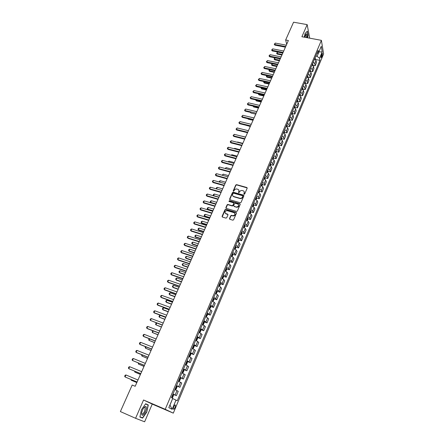 <?xml version="1.0" encoding="UTF-8"?>
<svg xmlns="http://www.w3.org/2000/svg" width="444" height="444" viewBox="0 0 444 444"><rect width="100%" height="100%" fill="white"/><g stroke="black" fill="none" stroke-linecap="round" stroke-linejoin="round"><path stroke-width="0.67" d="M244.1 194.294L244.666 194.022L247.169 188.206L246.853 187.507L236.563 184.637L235.758 185.02L233.239 190.787L233.466 191.281L234.36 190.265C234.932 189.238 235.792 188.828 236.941 189.033L237.829 189.288C238.861 189.71 239.205 190.459 238.861 191.536L238.767 192.785L239.66 191.764C240.226 190.731 241.092 190.321 242.246 190.532L243.14 190.781C244.183 191.209 244.533 191.963 244.189 193.04L244.1 194.294M175.041 407.442L175.452 405.161C175.064 404.612 174.475 405.15 173.698 406.765L173.288 409.057C173.682 409.601 174.264 409.063 175.041 407.442M229.526 218.553L229.859 219.292L232.861 220.185L233.605 219.78L236.458 213.137L236.119 212.404L225.724 209.335L224.964 209.734L222.089 216.322L222.416 217.055L225.99 218.126L226.734 217.715L227.961 214.885L227.633 214.152L225.896 213.636C224.37 212.154 224.753 211.144 227.051 210.611L234.005 212.665C235.553 214.13 235.181 215.146 232.889 215.706L231.507 215.307L230.752 215.717L229.526 218.553L229.637 219.164M135.575 418.292L144.622 421.8L152.242 404.101L143.551 400L135.575 418.292L120.38 411.566L132.19 385.02L135.187 386.291L288.378 40.504L285.653 39.988L286.685 44.322M143.551 400L165.229 409.301L321.389 40.343L323.621 53.935L173.293 413.136L165.229 409.301M309.718 38.184L307.176 24.62L301.892 36.735L321.389 40.343M307.176 24.62L293.567 22.2L285.653 39.988M240.265 202.758L241.081 202.37L243.884 195.854L243.545 195.138L233.255 192.219L232.445 192.602L229.626 199.067L229.953 199.778L240.265 202.758M240.187 204.451L237.357 211.033L236.591 211.438L226.201 208.375L225.874 207.653L227.095 204.856L227.872 204.456L232.118 205.7L232.895 205.3L233.699 203.446L233.366 202.725L229.026 201.465L229.343 200.688L239.849 203.729L240.187 204.451M321.756 53.979L320.99 57.82L322.128 56.199L322.461 53.385L321.756 53.979M316.872 53.524L318.581 52.631L318.193 50.4L171.445 397.63L172.749 398.335L168.814 407.664L172.15 409.301L169.985 405.089L172.649 398.579M318.581 52.631L321.262 46.27L322.2 51.909L319.552 58.214L317.083 56.344L315.784 56.094M315.296 59.463L319.93 60.373L319.552 58.214M319.93 60.373L177.267 400.771L176.013 400.094L172.15 409.301M152.242 404.101L173.293 413.136M317.083 56.344L318.959 51.898L322.2 51.909M312.826 65.307L315.151 65.773L316.433 62.726L316.045 60.578L314.541 59.035M310.345 71.19L312.676 71.667L313.964 68.598L313.558 66.467L312.049 64.935M307.842 77.117L310.178 77.6L311.477 74.509L311.061 72.405L309.535 70.879M305.322 83.084L307.664 83.577L308.974 80.464L308.541 78.377L307.009 76.862M302.786 89.094L305.133 89.599L306.449 86.463L306.005 84.399L304.484 82.9M300.233 95.149L302.58 95.66L303.912 92.502L303.452 90.459L301.898 88.955M297.658 101.243L300.016 101.765L301.354 98.585L300.882 96.564L299.312 95.066M295.06 107.376L297.43 107.914L298.779 104.712L298.29 102.708L296.714 101.221M292.446 113.559L294.827 114.102L296.181 110.878L295.682 108.902L294.095 107.42M289.81 119.786L292.202 120.341L293.567 117.094L293.051 115.14L291.453 113.664M287.157 126.052L289.56 126.623L290.937 123.349L290.404 121.417L288.794 119.958M284.487 132.368L286.902 132.95L288.284 129.654L287.74 127.744L286.119 126.29M281.79 138.728L284.221 139.322L285.614 136.003L285.054 134.121L283.422 132.673M279.082 145.133L281.518 145.743L282.928 142.396L282.351 140.537L280.702 139.1M276.346 151.582L278.799 152.203L280.22 148.84L279.626 147.003L277.966 145.577M273.598 158.081L276.063 158.719L277.489 155.328L276.884 153.519L275.213 152.098M270.823 164.63L273.304 165.279L274.742 161.86L274.115 160.079L272.433 158.669M268.032 171.223L270.524 171.889L271.972 168.448L271.334 166.689L269.636 165.29M265.218 177.866L267.721 178.549L269.181 175.08L268.526 173.349L266.816 171.956M262.382 184.56L264.902 185.253L266.372 181.763L265.701 180.059L263.98 178.677M259.524 191.303L262.06 192.013L263.542 188.495L262.854 186.819L261.116 185.448M256.643 198.096L259.196 198.823L260.689 195.277L259.984 193.628L258.236 192.269M253.746 204.939L256.31 205.683L257.814 202.109L257.093 200.488L255.333 199.14M250.821 211.838L253.402 212.593L254.917 208.991L254.179 207.404L252.403 206.06M247.88 218.781L250.477 219.558L252.003 215.928L251.243 214.369L249.456 213.037M244.91 225.785L247.524 226.573L249.062 222.916L248.285 221.384L246.487 220.069M241.919 232.834L244.55 233.644L246.098 229.959L245.304 228.46L243.49 227.15M238.905 239.943L241.553 240.765L243.118 237.057L242.302 235.586L240.476 234.288M235.869 247.103L238.533 247.946L240.11 244.206L239.277 242.768L237.435 241.486M232.806 254.318L235.492 255.178L237.079 251.409L236.23 250.005L234.371 248.734M229.72 261.588L232.428 262.471L234.021 258.674L233.156 257.298L231.285 256.038M226.612 268.92L229.337 269.819L230.947 265.989L230.059 264.652L228.172 263.403M223.476 276.301L226.224 277.223L227.844 273.365L226.934 272.061L225.036 270.823M220.318 283.744L223.082 284.687L224.72 280.797L223.787 279.526L221.872 278.305M217.133 291.242L219.919 292.208L221.567 288.289L220.618 287.052L218.687 285.842M213.925 298.801L216.733 299.789L218.393 295.837L217.421 294.638L215.479 293.44M210.689 306.421L213.52 307.426L215.19 303.446L214.202 302.281L212.238 301.099M207.426 314.102L210.278 315.129L211.966 311.116L208.98 308.819M204.14 321.839L207.015 322.893L208.713 318.848L205.689 316.6M200.821 329.642L203.724 330.719L205.439 326.64L202.37 324.447M197.48 337.507L200.405 338.611L202.131 334.499L199.029 332.356M193.639 345.11L194.106 345.426L192.768 348.601L193.395 348.279L194.206 346.359L194.106 345.426L197.058 346.559L198.801 342.418L195.798 340.393M190.648 353.396L193.689 354.578L195.443 350.399L192.263 348.368M186.98 361.355L190.287 362.659L192.058 358.452L188.839 356.476M183.366 369.414L186.863 370.812L188.644 366.566L185.387 364.646M179.909 377.605L183.405 379.026L185.204 374.747L181.901 372.882M176.418 385.869L179.92 387.312L181.735 382.994L178.394 381.191M172.894 394.194L176.407 395.665L178.238 391.314L174.853 389.571M315.151 65.773L314.752 63.636L313.248 62.099M312.676 71.667L312.26 69.547L310.745 68.021M310.178 77.6L309.751 75.508L308.225 73.982M307.664 83.577L307.226 81.502L305.688 79.987M305.133 89.599L304.678 87.546L303.13 86.036M302.58 95.66L302.114 93.629L300.555 92.13M300.016 101.765L299.534 99.756L297.963 98.263M297.43 107.914L296.936 105.927L295.354 104.44M294.827 114.102L294.317 112.138L292.724 110.661M292.202 120.341L291.68 118.398L290.071 116.933M289.56 126.623L289.022 124.703L287.407 123.243M286.902 132.95L286.347 131.052L284.715 129.604M284.221 139.322L283.649 137.451L282.012 136.008M281.518 145.743L280.935 143.895L279.282 142.463M278.799 152.203L278.199 150.388L276.534 148.962M276.063 158.719L275.447 156.926L273.77 155.511M273.304 165.279L272.672 163.509L270.984 162.104M270.524 171.889L269.874 170.146L268.176 168.748M267.721 178.549L267.06 176.834L265.346 175.447M264.902 185.253L264.219 183.566L262.493 182.19M262.06 192.013L261.361 190.354L259.623 188.983M259.196 198.823L258.48 197.192L256.726 195.832M256.31 205.683L255.578 204.079L253.813 202.73M253.402 212.593L252.653 211.017L250.877 209.685M232.595 205.955L232.151 205.822M227.983 204.606L227.533 204.473M250.477 219.558L249.706 218.01L247.913 216.689M247.524 226.573L246.742 225.058L244.933 223.743M244.55 233.644L243.745 232.157L241.924 230.858M241.553 240.765L240.731 239.316L238.894 238.023M238.533 247.946L237.695 246.525L235.842 245.249M235.492 255.178L234.632 253.79L232.767 252.525M232.428 262.471L231.546 261.116L229.67 259.862M229.337 269.819L228.438 268.498L226.545 267.255M226.224 277.223L225.302 275.935L223.393 274.703M223.082 284.687L222.144 283.433L220.218 282.218M219.919 292.208L218.959 290.986L217.022 289.788M216.733 299.789L215.751 298.607L213.797 297.413M213.52 307.426L212.515 306.282L210.545 305.106M210.278 315.129L207.27 312.859M207.015 322.893L203.968 320.673M203.724 330.719L200.638 328.554M200.405 338.611L197.28 336.497M197.058 346.559L193.895 344.5M193.689 354.578L190.487 352.575M190.287 362.659L187.046 360.717M186.863 370.812L183.577 368.92M183.405 379.026L180.081 377.195M179.92 387.312L176.551 385.542M176.407 395.665L172.999 393.95M172.722 398.612L176.013 400.094M307.587 37.79L308.169 35.304L307.381 31.163L305.061 33.494L304.207 37.168M142.602 418.126L146.77 412.093L148.29 404.967L145.66 403.757L141.431 409.795L139.893 417.044L142.602 418.126L140.154 416.905M145.776 403.885L148.29 404.967M145.532 403.946L148.046 405.1L146.77 412.093M243.961 194.228L244.244 191.797M238.916 190.276L238.639 192.718M247.214 187.934L236.702 184.92L235.897 185.303L233.344 191.225M243.923 195.565L233.394 192.496L232.589 192.879L229.726 199.65M242.818 196.231L242.579 195.732L233.544 193.157L232.634 194.222C232.279 195.316 232.634 196.07 233.694 196.498L239.915 198.279C241.059 198.468 241.913 198.052 242.474 197.031L242.851 196.076M232.734 195.804L233.694 196.498M242.951 196.509L242.607 197.308C242.052 198.329 241.197 198.74 240.049 198.551L233.833 196.77M233.738 203.13L233.039 205.572L232.262 205.966L228.016 204.728L227.245 205.128L225.985 208.253M240.226 204.146L229.487 200.96L228.91 201.41M236.43 206.96L236.535 206.987C238.872 206.482 239.266 205.478 237.712 203.985L235.287 203.28L234.499 203.679L233.699 205.533L234.032 206.26L236.68 207.254C238.428 207.176 239.088 206.366 238.656 204.834M236.574 207.231L234.171 206.527M234.937 213.486C235.403 215.001 234.771 215.828 233.033 215.973L231.651 215.573L230.897 215.978L229.676 218.814M225.141 213.114L225.896 213.636M228 214.541L226.046 213.897M236.497 212.809L225.874 209.601L225.114 210.001L222.205 216.938M315.284 59.496L315.118 57.67M314.918 59.241L314.741 58.564M282.795 53.102L277.683 52.098L277.073 53.463L282.19 54.473M277.239 54.101L276.612 53.252L277.239 54.101L281.94 55.028M276.612 53.252L277.683 52.098M285.681 46.587L274.708 44.472L274.88 45.133L274.237 44.267L275.33 43.09L286.302 45.188M285.425 47.164L274.88 45.133M275.33 43.09L274.708 44.472L274.237 44.267M312.792 65.396L312.637 63.536M312.426 65.14L312.26 64.436M275.119 57.848L274.52 59.185L279.648 60.212M274.692 59.812L274.059 58.963L274.692 59.812L279.404 60.761M274.059 58.963L275.08 57.842M310.284 71.334L310.14 69.447M309.918 71.084L309.762 70.346M272.488 63.742L271.95 64.941L277.084 65.99M272.128 65.562L271.495 64.713L272.128 65.562L276.845 66.528M271.495 64.713L272.316 63.708M307.759 77.317L307.625 75.397M307.392 77.067L307.242 76.301M269.835 69.68L269.364 70.735L274.509 71.806M269.547 71.351L268.909 70.502L269.547 71.351L274.27 72.339M268.909 70.502L269.53 69.614M283.094 52.425L272.1 50.272L272.277 50.921L271.628 50.055L272.727 48.873L283.716 51.021M282.839 52.997L272.277 50.921M272.727 48.873L272.1 50.272L271.628 50.055M280.491 58.308L269.469 56.111L269.652 56.754L269.003 55.889L270.102 54.701L281.119 56.893M280.236 58.874L269.652 56.754M270.102 54.701L269.469 56.111L269.003 55.889M277.866 64.23L266.822 61.988L267.011 62.626L266.361 61.755L267.46 60.573L278.493 62.804M277.617 64.791L267.011 62.626M267.46 60.573L266.822 61.988L266.361 61.755M305.217 83.344L305.095 81.385M304.845 83.089L304.712 82.301M267.171 75.658L266.761 76.573L271.911 77.667M266.944 77.184L266.306 76.329L266.944 77.184L271.684 78.188M266.306 76.329L266.727 75.563M275.225 70.196L264.158 67.904L264.352 68.543L263.697 67.671L264.802 66.483L275.857 68.759M274.98 70.746L264.352 68.543M264.802 66.483L264.158 67.904L263.697 67.671M306.921 37.668C307.265 35.614 307.17 34.338 306.643 33.844L306.094 33.96L304.656 37.252M306.155 37.529L306.077 34.815L305.5 34.782M305.056 33.528L307.226 31.346L307.992 35.359L307.426 37.762M142.441 410.228L141.642 412.759C141.642 416.528 142.946 416.128 145.554 411.566C146.809 408.203 146.759 406.499 145.41 406.449C144.4 406.859 143.412 408.119 142.441 410.228M141.575 413.142L141.669 413.647C142.369 414.541 143.357 413.714 144.633 411.166L145.232 407.681L144.516 407.292L143.984 407.603M146.57 412.004L142.53 417.854L139.943 416.816M302.653 89.41L302.852 87.906L302.547 87.418M302.275 89.155L302.159 88.339M264.48 81.679L264.136 82.451L269.303 83.561M264.324 83.056L263.681 82.201L264.324 83.056L269.07 84.077M263.681 82.201L263.964 81.568M300.077 95.521L300.288 93.978L299.978 93.495M299.683 95.26L299.589 94.422M261.777 87.74L261.494 88.367L266.672 89.499M261.688 88.967L261.044 88.106L261.688 88.967L266.444 90.01M261.044 88.106L261.261 87.629M297.48 101.676L297.702 100.094L297.391 99.611M297.069 101.41L296.997 100.549M259.052 93.845L258.835 94.328L264.019 95.482M259.035 94.916L258.386 94.061L259.035 94.916L263.797 95.982M258.386 94.061L258.53 93.728M294.86 107.875L295.105 106.249L294.788 105.777M294.422 107.592L294.389 106.715M256.305 99.994L256.16 100.327L261.355 101.504M256.36 100.91L255.711 100.05L256.36 100.91L261.133 101.998M292.224 114.119L292.485 112.454L292.163 111.982M291.514 113.531L291.725 113.775L291.764 112.931M253.541 106.188L258.663 107.57M253.668 106.949L253.013 106.083L253.668 106.949L258.452 108.053M272.561 76.202L261.477 73.865L261.671 74.498L261.017 73.621L262.121 72.433L273.199 74.758M272.322 76.745L261.671 74.498M262.121 72.433L261.477 73.865L261.017 73.621M269.88 82.257L258.774 79.87L258.974 80.492L258.314 79.615L259.424 78.427L270.524 80.797M269.641 82.789L258.974 80.492M259.424 78.427L258.774 79.87L258.314 79.615M267.183 88.345L256.049 85.914L256.255 86.53L255.594 85.653L256.704 84.46L267.832 86.88M266.949 88.872L256.255 86.53M256.704 84.46L256.049 85.914L255.594 85.653M264.463 94.483L253.313 92.002L253.518 92.613L252.852 91.736L253.968 90.537L265.118 93.007M264.236 94.999L253.518 92.613M253.968 90.537L253.313 92.002L252.852 91.736M261.721 100.666L250.549 98.135L250.766 98.74L250.094 97.858L251.215 96.659L262.382 99.178M261.499 101.171L250.766 98.74M251.215 96.659L250.549 98.135L250.094 97.858M289.571 120.413L289.843 118.703L289.521 118.232M288.866 119.791L289.077 120.03L289.122 119.186M250.755 112.426L245.193 111.122L244.522 110.24L245.643 109.035L256.854 111.655M250.688 112.415L250.954 113.026L255.75 114.152M250.405 112.349L250.954 113.026M258.963 106.893L247.769 104.312L247.991 104.912L247.319 104.029L248.44 102.825L259.629 105.395M258.747 107.393L247.991 104.912M248.44 102.825L247.769 104.312L247.319 104.029M286.896 126.745L287.19 124.992L286.863 124.531M286.197 126.102L286.413 126.335L286.458 125.491M248.074 118.742L248.224 119.147L253.03 120.291M247.857 118.692L248.224 119.147M256.188 113.165L244.971 110.534L245.193 111.122M245.643 109.035L244.971 110.534L244.522 110.24M284.204 133.128L284.51 131.33L284.182 130.875M283.511 132.451L283.727 132.684L283.772 131.84M245.399 125.108L250.288 126.479M253.391 119.48L242.152 116.8L242.38 117.383L241.703 116.495L242.829 115.29L254.062 117.96M253.174 119.958L242.38 117.383M242.829 115.29L242.152 116.8L241.703 116.495M281.49 139.555L281.812 137.718L281.479 137.263M280.808 138.85L281.024 139.083L281.069 138.234M250.571 125.841L239.31 123.11L239.544 123.687L238.861 122.799L239.993 121.589L251.249 124.309M250.361 126.312L239.544 123.687M239.993 121.589L239.31 123.11L238.861 122.799M278.76 146.026L279.098 144.172L278.76 143.695M278.083 145.299L278.299 145.527L278.349 144.677M245.615 137.03L240.309 135.842M247.73 132.251L236.447 129.465L236.685 130.037L236.003 129.143L237.135 127.939L248.412 130.708M247.524 132.712L236.685 130.037M237.135 127.939L236.447 129.465L236.003 129.143M276.007 152.553L276.362 150.649L276.024 150.177M275.341 151.793L275.552 152.014L275.602 151.165M242.818 143.345L237.557 142.008L237.423 142.308M237.557 142.008L237.14 142.235M244.872 138.706L233.566 135.87L233.81 136.43L233.122 135.537L234.26 134.327L245.56 137.152M244.672 139.161L233.81 136.43M234.26 134.327L233.566 135.87L233.122 135.537M273.232 159.119L273.609 157.176L273.265 156.71M272.577 158.336L272.788 158.552L272.844 157.703M239.999 149.706L234.726 148.346L234.515 148.823M234.726 148.346L234.066 148.707M270.44 165.74L270.823 164.835L270.485 163.287M269.791 164.924L270.057 164.291M231.058 155.245L231.879 154.728L231.585 155.383M237.157 156.116L231.879 154.728M267.627 172.411L268.026 171.451L267.682 169.913M266.983 171.562L267.199 171.773L267.255 170.923M228.105 161.855L229.004 161.161L228.632 161.999M234.299 162.571L229.004 161.161M264.791 179.126L265.212 178.116L264.863 176.59M264.158 178.249L264.43 177.606M225.13 168.515L226.118 167.638L225.663 168.659M231.418 169.07L226.118 167.638M261.932 185.897L262.382 184.832L262.016 183.317M261.311 184.993L261.583 184.343M222.133 175.219L223.204 174.159L222.666 175.369M228.516 175.619L223.204 174.159M259.052 192.713L259.524 191.603L259.152 190.093M258.441 191.78L258.719 191.125M219.175 181.996L219.491 181.135L220.274 180.73L219.647 182.129M225.596 182.218L220.274 180.73M256.155 199.584L256.649 198.418L256.271 196.92M255.55 198.618L255.827 197.957M216.444 188.894L216.184 188.545L216.539 187.751L217.316 187.351L216.605 188.944M222.649 188.861L217.316 187.351M216.6 188.939L216.184 188.545M253.23 206.51L253.746 205.283L253.363 203.796M252.636 205.511L252.919 204.845M219.686 195.56L214.341 194.017L213.625 195.626L218.97 197.169M213.692 195.848L213.203 195.216L213.764 195.871M213.203 195.216L213.564 194.411L214.341 194.017M250.288 213.486L250.827 212.204L250.433 210.728M249.706 212.454L249.989 211.782M216.7 202.303L211.344 200.732L210.623 202.353L215.978 203.929M210.9 202.825L210.201 201.937L210.9 202.825L215.823 204.273M210.201 201.937L210.561 201.126L211.344 200.732M247.319 220.513L247.885 219.175L247.48 217.71M246.747 219.453L246.958 219.636L247.253 218.964L247.031 218.775M213.686 209.096L208.325 207.498L207.598 209.13L212.959 210.734M207.881 209.596L207.176 208.702L207.881 209.596L212.815 211.067M207.176 208.702L207.542 207.886L208.325 207.498M244.333 227.594L244.922 226.201L244.505 224.747M243.767 226.501L243.984 226.679L244.278 226.013L244.056 225.824M210.656 215.939L205.283 214.319L204.545 215.962L209.923 217.588M204.839 216.417L204.135 215.523L204.839 216.417L209.779 217.915M204.135 215.523L204.501 214.702L205.283 214.319M241.32 234.732L241.93 233.283L241.514 231.84M240.765 233.605L240.981 233.783L241.281 233.111L241.053 232.922M207.598 222.838L202.214 221.184L201.476 222.844L206.865 224.498M201.776 223.288L201.065 222.389L201.776 223.288L206.726 224.814M201.065 222.389L201.432 221.562L202.214 221.184M238.284 241.924L238.922 240.415L238.489 238.983M237.74 240.765L237.962 240.942L238.262 240.265L238.028 240.071M204.523 229.781L199.128 228.105L198.385 229.77L203.779 231.457M198.684 230.208L197.974 229.309L198.684 230.208L203.646 231.762M197.974 229.309L198.346 228.477L199.128 228.105M235.226 249.173L235.886 247.608L235.448 246.181M234.693 247.98L234.915 248.152L235.22 247.475L234.981 247.28M201.421 236.785L196.015 235.076L195.266 236.757L200.671 238.472M195.576 237.185L194.861 236.286L195.576 237.185L200.544 238.761M194.861 236.286L195.232 235.448L196.015 235.076M232.14 256.482L232.828 254.85L232.384 253.441M231.618 255.245L231.84 255.422L232.157 254.739L231.912 254.545M198.296 243.839L192.879 242.097L192.124 243.795L197.541 245.538M192.441 244.211L191.719 243.312L192.441 244.211L197.419 245.815M191.719 243.312L192.097 242.463L192.879 242.097M229.032 263.841L229.748 262.149L229.293 260.75M229.703 261.139L228.649 263.631M228.521 262.576L229.065 262.06L228.821 261.866M195.149 250.943L189.721 249.178L188.961 250.882L194.389 252.658M189.283 251.293L188.561 250.388L189.283 251.293L194.272 252.925M188.561 250.388L188.939 249.539L189.721 249.178M225.902 271.262L226.64 269.508L226.59 268.476L226.179 268.121M225.402 269.958L225.952 269.436L225.702 269.247M225.952 269.436L225.669 269.33L225.952 269.436M191.975 258.103L186.541 256.305L185.775 258.025L191.209 259.834M186.541 256.305L185.758 256.665L185.376 257.52L186.097 258.425L191.098 260.09M222.716 278.721L223.515 276.923L223.038 275.546M222.255 277.4L222.488 277.567L222.816 276.873L222.561 276.684M188.778 265.323L183.333 263.492L182.562 265.223L188.006 267.06M183.333 263.492L182.551 263.841L182.162 264.707L182.895 265.617L187.901 267.305M241.991 145.21L230.664 142.319L230.908 142.874L230.22 141.98L230.569 141.203L231.363 140.765L242.685 143.645M241.791 145.654L230.908 142.874M231.363 140.765L230.664 142.319L230.22 141.98M239.088 151.759L227.739 148.818L227.988 149.362L227.3 148.468L227.65 147.686L228.444 147.253L239.788 150.183M238.894 152.192L227.988 149.362M228.444 147.253L227.739 148.818L227.3 148.468M236.164 158.358L224.792 155.361L225.047 155.899L224.353 155L224.708 154.218L225.502 153.785L236.868 156.771M235.975 158.786L225.047 155.899M225.502 153.785L224.792 155.361L224.353 155M233.217 165.013L221.822 161.955L222.089 162.487L221.389 161.588L221.745 160.795L222.538 160.367L233.927 163.409M233.033 165.423L222.089 162.487M222.538 160.367L221.822 161.955L221.389 161.588M230.247 171.711L218.831 168.598L219.103 169.12L218.398 168.221L218.759 167.421L219.552 167L230.963 170.096M230.07 172.111L219.103 169.12M219.552 167L218.831 168.598L218.398 168.221M227.261 178.46L215.817 175.291L216.095 175.807L215.39 174.903L215.751 174.098L216.544 173.682L227.977 176.834M227.084 178.854L216.095 175.807M216.544 173.682L215.817 175.291L215.39 174.903M224.248 185.259L212.787 182.034L213.065 182.54L212.36 181.635L212.72 180.825L213.514 180.408L224.975 183.622M224.076 185.642L213.065 182.54M213.514 180.408L212.787 182.034L212.36 181.635M233.711 196.531L233.106 196.359M221.212 192.108L209.729 188.828L210.012 189.327L209.302 188.417L209.668 187.601L210.462 187.19L221.945 190.459M221.045 192.485L210.012 189.327M210.462 187.19L209.729 188.828L209.302 188.417M218.154 199.012L206.649 195.671L206.937 196.159L206.221 195.249L206.593 194.428L207.387 194.022L218.892 197.352M217.993 199.378L206.937 196.159M207.387 194.022L206.649 195.671L206.221 195.249M215.074 205.972L203.541 202.564L203.84 203.047L203.119 202.137L203.496 201.31L204.29 200.904L215.812 204.296M214.918 206.321L203.84 203.047M204.29 200.904L203.541 202.564L203.119 202.137M211.966 212.981L200.416 209.513L200.716 209.99L199.994 209.074L200.372 208.242L201.165 207.842L212.715 211.294M211.816 213.32L200.716 209.99M201.165 207.842L200.416 209.513L199.994 209.074M208.835 220.041L197.264 216.517L197.574 216.983L196.847 216.067L197.225 215.223L198.018 214.829L209.59 218.343M208.691 220.374L197.574 216.983M198.018 214.829L197.264 216.517L196.847 216.067M205.683 227.162L194.089 223.571L194.4 224.026L193.673 223.11L194.056 222.261L194.849 221.872L206.443 225.447M205.544 227.478L194.4 224.026M194.849 221.872L194.089 223.571L193.673 223.11M202.508 234.332L190.887 230.68L191.209 231.124L190.476 230.208L190.859 229.354L191.658 228.971L203.269 232.606M202.37 234.637L191.209 231.124M191.658 228.971L190.887 230.68L190.476 230.208M199.306 241.564L187.662 237.845L187.99 238.284L187.251 237.362L187.64 236.497L188.439 236.119L200.072 239.821M199.173 241.858L187.99 238.284M188.439 236.119L187.662 237.845L187.251 237.362M196.076 248.851L184.41 245.066L184.748 245.493L184.005 244.566L184.399 243.701L185.192 243.329L196.853 247.097M195.954 249.128L184.748 245.493M185.192 243.329L184.41 245.066L184.005 244.566M192.824 256.188L181.135 252.342L180.736 251.831L181.13 250.96L181.923 250.588L193.606 254.423M181.923 250.588L181.135 252.342L181.479 252.758L192.702 256.46M189.544 263.592L177.839 259.673L177.439 259.152L177.833 258.269L178.632 257.909L190.332 261.81M178.632 257.909L177.839 259.673L178.183 260.079L189.433 263.847M219.486 286.236L220.357 284.393L220.296 283.377L219.874 283.033M219.086 284.898L219.319 285.065L219.652 284.371L219.392 284.177M185.559 272.594L180.103 270.735L179.321 272.477L184.782 274.348M180.103 270.735L179.315 271.079L178.926 271.95L179.659 272.86L184.676 274.575M186.241 271.051L174.509 267.06L174.115 266.533L174.514 265.64L175.308 265.284L187.035 269.253M175.308 265.284L174.509 267.06L174.864 267.46L186.13 271.29M216.234 293.806L217.183 291.924L217.116 290.942L216.683 290.581M217.116 290.942L215.962 293.673M215.889 292.463L216.128 292.624L216.461 291.924L216.2 291.73M182.312 279.92L176.845 278.027L176.057 279.787L181.529 281.685M176.845 278.027L176.063 278.371L175.669 279.248L176.407 280.158L181.429 281.907M182.911 278.566L171.156 274.509L170.762 273.965L171.168 273.071L171.961 272.716L183.711 276.756M171.961 272.716L171.156 274.509L171.517 274.897L182.806 278.799M212.954 301.443L213.975 299.517L213.903 298.518L213.47 298.185M212.67 300.077L212.909 300.238L213.253 299.539L212.981 299.345M179.037 287.307L173.565 285.381L172.772 287.157L178.249 289.083M173.565 285.381L172.777 285.72L172.383 286.602L173.121 287.518L178.161 289.294M179.554 286.141L167.777 282.018L167.388 281.463L167.793 280.558L168.592 280.208L180.364 284.321M168.592 280.208L167.777 282.018L168.143 282.395L179.459 286.358M209.651 309.141L210.745 307.17L210.672 306.177L210.234 305.849M209.424 307.759L209.662 307.92L210.012 307.209L209.74 307.02M175.741 294.744L170.257 292.79L169.458 294.577L174.947 296.542M170.257 292.79L169.469 293.123L169.075 294.017L169.819 294.927L174.864 296.736M176.168 293.784L164.369 289.582L163.986 289.016L164.391 288.106L165.19 287.762L176.984 291.941M165.19 287.762L164.369 289.582L164.746 289.949L176.079 293.984M206.327 316.905L207.492 314.885L207.415 313.919L206.965 313.575M207.415 313.919L206.183 316.833M206.155 315.501L206.749 314.946L206.466 314.757M172.422 302.247L166.922 300.255L166.123 302.059L171.617 304.057M166.922 300.255L166.139 300.582L165.74 301.482L166.483 302.397L171.539 304.234M172.76 301.482L160.939 297.208L160.556 296.631L160.967 295.715L161.766 295.377L173.582 299.628M161.766 295.377L160.939 297.208L161.316 297.569L172.677 301.67M202.975 324.731L203.419 324.531L204.207 322.66L204.123 321.678L203.674 321.367M202.853 323.31L203.457 322.744L203.174 322.555M169.07 309.807L163.564 307.781L162.754 309.596L168.265 311.627M163.564 307.781L162.782 308.103L162.376 309.013L163.126 309.929L168.187 311.793M169.319 309.24L157.476 304.9L157.098 304.307L157.515 303.38L158.308 303.047L170.146 307.37M158.308 303.047L157.476 304.9L157.864 305.244L169.242 309.418M199.6 332.623L200.105 332.384L200.899 330.497L200.81 329.526L200.355 329.215M199.528 331.174L199.778 331.324L200.139 330.608L199.85 330.419M165.695 317.421L160.179 315.368L159.363 317.199L164.885 319.258M160.179 315.368L159.396 315.684L158.985 316.594L159.363 317.199L164.813 319.414M165.856 317.066L153.99 312.648L153.613 312.043L154.029 311.111L154.828 310.783L166.689 315.179M154.828 310.783L153.99 312.648L154.384 312.981L165.784 317.227M196.198 340.576L196.764 340.304L197.569 338.395L197.469 337.429L197.014 337.135M196.176 339.105L196.792 338.528L196.503 338.339M162.36 324.953L150.472 320.457L162.293 325.097L156.771 323.01L155.944 324.853L161.472 326.951M156.771 323.01L155.983 323.321L155.572 324.242L155.944 324.853L161.411 327.095M151.321 318.581L150.472 320.457L150.1 319.841L150.522 318.897L151.321 318.581L163.203 323.054M192.674 348.557L192.28 348.324M192.796 347.103L193.051 347.247L193.423 346.52L193.123 346.331M153.241 330.913L152.497 332.573L158.042 334.704M153.03 330.83L152.131 331.951L152.497 332.573L157.981 334.832M158.835 332.906L146.925 328.332L146.559 327.7L146.981 326.756L147.78 326.44L159.685 330.991M147.78 326.44L146.925 328.332L147.336 328.649L158.78 333.039M188.9 356.499L189.999 356.327L190.815 354.39L190.709 353.441L190.237 353.158M189.344 356.676L188.872 356.393M189.394 355.161L190.021 354.573L189.721 354.384M149.689 338.877L149.029 340.354L154.579 342.524M149.262 338.711L148.662 339.716L149.029 340.354L154.529 342.635M155.289 340.92L143.357 336.274L142.985 335.625L143.418 334.671L144.217 334.36L156.144 338.988M144.217 334.36L143.357 336.274L143.773 336.574L155.234 341.036M185.403 364.602L186.574 364.435L187.401 362.487L187.29 361.566L186.813 361.266M185.908 364.807L185.431 364.53M187.29 361.566L185.925 364.796M185.958 363.292L186.597 362.693L186.286 362.504M146.104 346.908L145.527 348.196L151.088 350.399M145.543 346.686L145.166 347.547L145.527 348.196L151.043 350.499M181.94 372.799L183.122 372.616L183.955 370.646L183.838 369.713L183.355 369.447M183.838 369.735L182.467 372.993L181.968 372.732M182.495 371.484L183.139 370.879L182.828 370.696M142.491 355.006L141.997 356.105L147.569 358.341M141.93 354.784L141.636 355.439L141.997 356.105L147.53 358.425M178.449 381.057L178.96 381.268L179.642 380.858L180.48 378.876L180.358 377.949L179.87 377.689M178.96 381.268L178.471 381.008M179.004 379.748L179.659 379.132L179.337 378.948M138.844 363.17L138.439 364.069L144.023 366.35M138.284 362.942L138.439 364.069L143.989 366.417M174.925 389.388L175.441 389.599L176.135 389.172L176.978 387.174L176.851 386.258L176.357 386.003M175.441 389.599L174.942 389.349M176.085 387.401L175.818 387.273L176.146 387.457L175.746 388.206L175.48 388.078M135.17 371.4L134.854 372.105L140.448 374.42M134.61 371.167L134.854 372.105L140.421 374.47M151.704 349.001L139.749 344.278L139.388 343.617L139.821 342.651L140.62 342.352L152.57 347.058M140.62 342.352L139.749 344.278L140.176 344.566L151.659 349.106M148.096 357.154L136.119 352.347L135.759 351.67L136.197 350.699L136.991 350.405L148.968 355.189M136.991 350.405L136.119 352.347L136.552 352.625L148.057 357.237M144.455 365.368L132.456 360.484L132.101 359.795L132.54 358.813L133.339 358.524L145.332 363.392M133.339 358.524L132.456 360.484L144.422 365.44M140.787 373.654L128.766 368.687L128.41 367.982L128.854 366.994L129.654 366.711L141.669 371.661M129.654 366.711L128.766 368.687L140.759 373.709M172 397.929L172.599 397.558L173.449 395.537L173.315 394.633L172.816 394.389M171.933 396.475L172.605 395.848L172.272 395.665M131.468 379.698L131.241 380.203L136.841 382.556M130.908 379.465L131.241 380.203L136.824 382.595M137.085 382.007L125.042 376.956L124.692 376.24L125.141 375.241L125.935 374.964L137.973 379.997M125.935 374.964L125.042 376.956L137.068 382.045M314.752 63.636L316.045 60.578M312.26 69.547L313.558 66.467M309.751 75.508L311.061 72.405M307.226 81.502L308.541 78.377M304.678 87.546L306.005 84.399M302.114 93.629L303.452 90.459M299.534 99.756L300.882 96.564M296.936 105.927L298.29 102.708M294.317 112.138L295.682 108.902M291.68 118.398L293.051 115.14M289.022 124.703L290.404 121.417M286.347 131.052L287.74 127.744M283.649 137.451L285.054 134.121M280.935 143.895L282.351 140.537M278.199 150.388L279.626 147.003M275.447 156.926L276.884 153.519M272.672 163.509L274.115 160.079M269.874 170.146L271.334 166.689M267.06 176.834L268.526 173.349M264.219 183.566L265.701 180.059M261.361 190.354L262.854 186.819M258.48 197.192L259.984 193.628M255.578 204.079L257.093 200.488M252.653 211.017L254.179 207.404M249.706 218.01L251.243 214.369M246.742 225.058L248.285 221.384M243.745 232.157L245.304 228.46M240.731 239.316L242.302 235.586M237.695 246.525L239.277 242.768M234.632 253.79L236.23 250.005M231.546 261.116L233.156 257.298M228.438 268.498L230.059 264.652M225.302 275.935L226.934 272.061M222.144 283.433L223.787 279.526M218.959 290.986L220.618 287.052M215.751 298.607L217.421 294.638M212.515 306.282L214.202 302.281M209.257 314.019L210.956 309.99M205.966 321.822L207.681 317.76M202.653 329.687L204.379 325.591M199.317 337.612L201.054 333.483M195.948 345.604L197.702 341.442M192.552 353.663L194.322 349.467M189.127 361.788L190.914 357.553M185.675 369.98L187.473 365.712M182.201 378.238L184.01 373.931M178.688 386.563L180.519 382.223M175.152 394.96L176.995 390.587M321.023 55.988L322.128 56.199M320.879 57.065L321.7 57.221M244.322 193.323L244.189 193.04M238.672 192.568L238.533 192.285M239 191.819L238.861 191.536M233.378 191.07L233.239 190.787M235.897 185.303L235.758 185.02M236.702 184.92L236.563 184.637M246.958 187.784L246.831 187.501M243.995 194.078L243.861 193.795M232.589 192.879L232.445 192.602M243.678 195.416L243.545 195.138M242.607 197.308L242.474 197.031M314.957 59.263L315.406 58.208M312.465 65.163L312.931 64.069M309.956 71.107L310.434 69.974M307.431 77.09L307.925 75.918M304.884 83.117L305.394 81.907M302.32 89.183L302.852 87.934M299.739 95.299L300.288 94.006M297.141 101.454L297.702 100.122M294.522 107.653L295.105 106.277M291.886 113.897L292.485 112.482M289.227 120.185L289.843 118.731M286.552 126.523L287.185 125.019M283.86 132.9L284.51 131.357M281.146 139.333L281.812 137.745M278.41 145.804L279.098 144.172M275.657 152.331L276.362 150.649M272.882 158.902L273.609 157.176M270.085 165.518L270.829 163.753M267.266 172.189L268.037 170.374M264.43 178.91L265.218 177.045M261.572 185.675L262.382 183.766M258.691 192.496L259.518 190.537M255.788 199.367L256.638 197.358M252.864 206.294L253.735 204.229M249.917 213.27L250.81 211.155M246.953 220.296L247.863 218.132M243.961 227.384L244.894 225.164M240.942 234.521L241.902 232.251M237.906 241.714L238.889 239.388M234.843 248.962L235.847 246.587M231.757 256.271L232.789 253.835M225.513 271.056L226.59 268.503M222.355 278.532L223.46 275.924M219.175 286.075L220.302 283.405M212.732 301.332L213.908 298.54M209.468 309.052L210.672 306.199M202.869 324.681L204.123 321.7M199.528 332.589L200.81 329.548M196.159 340.559L197.475 337.457M189.36 356.665L190.715 353.463M178.976 381.257L180.358 377.977M175.458 389.588L176.851 386.28M171.945 397.902L173.315 394.655M174.975 404.956L175.452 405.161M322.166 53.33L322.461 53.385M246.981 187.79L246.853 187.507M305.572 34.721L306.077 34.815M305.516 34.765L306.094 33.96M144.278 407.265L145.232 407.681M144.516 407.292L145.41 406.449M234.943 247.386L235.22 247.475M222.522 276.773L222.816 276.873M219.353 284.265L219.652 284.371M216.161 291.819L216.461 291.924M209.701 307.104L210.012 307.209M203.141 322.627L203.457 322.744M196.47 338.411L196.792 338.528M193.096 346.392L193.423 346.52M189.693 354.445L190.021 354.573M186.264 362.559L186.597 362.693M182.806 370.746L183.139 370.879M179.321 378.998L179.659 379.132M175.802 387.318L176.146 387.457M172.255 395.704L172.605 395.848"/></g></svg>
